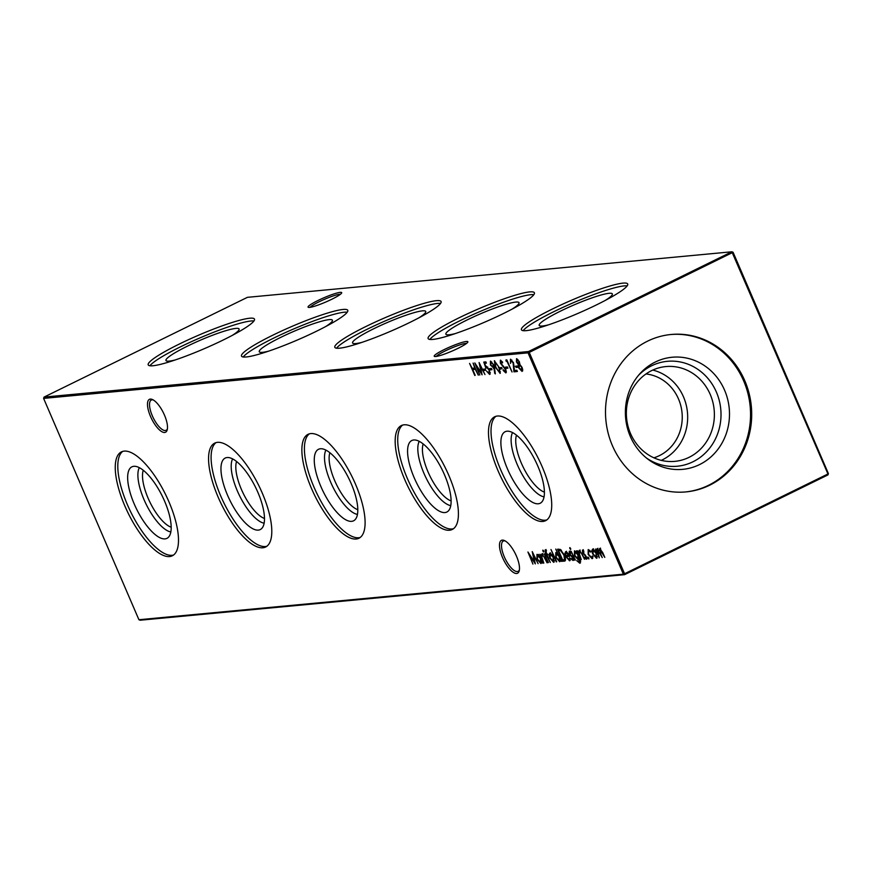<?xml version="1.0" encoding="UTF-8"?>
<svg xmlns="http://www.w3.org/2000/svg" width="872" height="872" viewBox="0 0 872 872"><rect width="100%" height="100%" fill="white"/><g stroke="black" fill="none" stroke-linecap="round" stroke-linejoin="round"><path stroke-width="1.31" d="M175.37 359.907A39.818 5.036 156.7 0 1 166.051 360.648A39.818 5.036 156.7 0 1 187.36 346.184A39.818 5.036 156.7 0 1 239.146 329.169A39.818 5.036 156.7 0 1 232.203 335.426M149.94 365.76A57.846 7.314 156.7 0 1 180.493 346.827A57.846 7.314 156.7 0 1 253.926 320.983M223.385 339.917A57.846 7.314 156.7 0 1 148.207 364.867A57.846 7.314 156.7 0 1 179.294 344.058A57.846 7.314 156.7 0 1 254.471 319.108A57.846 7.314 156.7 0 1 223.385 339.917M268.674 351.133A39.818 5.036 156.7 0 1 259.355 351.885A39.818 5.036 156.7 0 1 280.664 337.41A39.818 5.036 156.7 0 1 332.461 320.395A39.818 5.036 156.7 0 1 325.518 326.651M243.244 356.986A57.846 7.314 156.7 0 1 273.797 338.053A57.846 7.314 156.7 0 1 347.241 312.209M316.689 331.142A57.846 7.314 156.7 0 1 241.511 356.092A57.846 7.314 156.7 0 1 272.609 335.284A57.846 7.314 156.7 0 1 347.775 310.334A57.846 7.314 156.7 0 1 316.689 331.142M361.978 342.358A39.818 5.036 156.7 0 1 352.659 343.11A39.818 5.036 156.7 0 1 373.979 328.635A39.818 5.036 156.7 0 1 425.765 311.62A39.818 5.036 156.7 0 1 418.822 317.877M336.559 348.211A57.846 7.314 156.7 0 1 367.101 329.278A57.846 7.314 156.7 0 1 440.545 303.434M409.993 322.368A57.846 7.314 156.7 0 1 334.826 347.318A57.846 7.314 156.7 0 1 365.913 326.51A57.846 7.314 156.7 0 1 441.09 301.559A57.846 7.314 156.7 0 1 409.993 322.368M455.282 333.584A39.818 5.036 156.7 0 1 445.974 334.336A39.818 5.036 156.7 0 1 467.283 319.861A39.818 5.036 156.7 0 1 519.069 302.846A39.818 5.036 156.7 0 1 512.126 309.102M429.863 339.437A57.846 7.314 156.7 0 1 460.416 320.504A57.846 7.314 156.7 0 1 533.849 294.66M503.308 313.593A57.846 7.314 156.7 0 1 428.13 338.554A57.846 7.314 156.7 0 1 459.217 317.735A57.846 7.314 156.7 0 1 534.394 292.785A57.846 7.314 156.7 0 1 503.308 313.593M548.597 324.809A39.818 5.036 156.7 0 1 539.278 325.561A39.818 5.036 156.7 0 1 560.587 311.086A39.818 5.036 156.7 0 1 612.384 294.071A39.818 5.036 156.7 0 1 605.441 300.328M523.167 330.673A57.846 7.314 156.7 0 1 553.72 311.729A57.846 7.314 156.7 0 1 627.164 285.885M596.612 304.818A57.846 7.314 156.7 0 1 521.434 329.78A57.846 7.314 156.7 0 1 552.532 308.961A57.846 7.314 156.7 0 1 627.698 284.01A57.846 7.314 156.7 0 1 596.612 304.818M164.47 415.127A18.323 6.616 63.9 0 1 167.228 429.809A18.323 6.616 63.9 0 1 160.274 430.605A18.323 6.616 63.9 0 1 150.507 416.435A18.323 6.616 63.9 0 1 152.349 399.485A18.323 6.616 63.9 0 1 164.47 415.127M153.221 399.921A16.851 6.082 -116.1 0 0 151.303 400.052A16.851 6.082 -116.1 0 0 152.306 415.781A16.851 6.082 -116.1 0 0 166.138 430.299A16.851 6.082 -116.1 0 0 167.413 428.861M516.464 556.14A18.323 6.616 63.9 0 1 519.222 570.833A18.323 6.616 63.9 0 1 512.267 571.618A18.323 6.616 63.9 0 1 502.501 557.459A18.323 6.616 63.9 0 1 504.343 540.509A18.323 6.616 63.9 0 1 516.464 556.14M505.204 540.945A16.851 6.082 -116.1 0 0 503.286 541.065A16.851 6.082 -116.1 0 0 504.288 556.794A16.851 6.082 -116.1 0 0 518.132 571.323A16.851 6.082 -116.1 0 0 519.407 569.885M466.564 343.405A16.851 2.136 -23.3 0 0 465.713 343.415A16.851 2.136 -23.3 0 0 445.189 350.936A16.851 2.136 -23.3 0 0 436.294 356.441M444.055 349.65A18.323 2.322 156.7 0 1 467.839 342.086A18.323 2.322 156.7 0 1 458.007 348.342A18.323 2.322 156.7 0 1 434.463 356.452A18.323 2.322 156.7 0 1 444.055 349.65M340.418 294.3A16.851 2.136 -23.3 0 0 339.557 294.3A16.851 2.136 -23.3 0 0 319.032 301.821A16.851 2.136 -23.3 0 0 310.149 307.326M317.899 300.535A18.323 2.322 156.7 0 1 341.682 292.97A18.323 2.322 156.7 0 1 331.861 299.227A18.323 2.322 156.7 0 1 308.307 307.336A18.323 2.322 156.7 0 1 317.899 300.535M164.59 501.16A39.818 14.377 63.9 0 1 168.198 537.49A39.818 14.377 63.9 0 1 134.244 504.016A39.818 14.377 63.9 0 1 133.307 466.378A39.818 14.377 63.9 0 1 164.59 501.16M170.836 531.964A37.027 13.374 63.9 0 1 144.022 499.634A37.027 13.374 63.9 0 1 139.302 467.675M171.195 527.222A33.703 12.175 63.9 0 1 148.087 498.152A33.703 12.175 63.9 0 1 143.259 470.291M173.561 555.028A57.846 20.895 63.9 0 1 127.377 504.659A57.846 20.895 63.9 0 1 122.723 451.391M168.917 501.76A57.846 20.895 63.9 0 1 172.351 555.769A57.846 20.895 63.9 0 1 124.827 505.913A57.846 20.895 63.9 0 1 121.393 451.903A57.846 20.895 63.9 0 1 168.917 501.76M257.894 492.386A39.818 14.377 63.9 0 1 261.502 528.715A39.818 14.377 63.9 0 1 227.548 495.242A39.818 14.377 63.9 0 1 226.622 457.604A39.818 14.377 63.9 0 1 257.894 492.386M264.14 523.189A37.027 13.374 63.9 0 1 237.326 490.871A37.027 13.374 63.9 0 1 232.606 458.901M264.499 518.458A33.703 12.175 63.9 0 1 241.391 489.377A33.703 12.175 63.9 0 1 236.563 461.517M266.876 546.254A57.846 20.895 63.9 0 1 220.681 495.885A57.846 20.895 63.9 0 1 216.027 442.616M262.221 492.985A57.846 20.895 63.9 0 1 265.655 546.995A57.846 20.895 63.9 0 1 218.142 497.138A57.846 20.895 63.9 0 1 214.697 443.129A57.846 20.895 63.9 0 1 262.221 492.985M351.198 483.611A39.818 14.377 63.9 0 1 354.817 519.941A39.818 14.377 63.9 0 1 320.852 486.467A39.818 14.377 63.9 0 1 319.926 448.829A39.818 14.377 63.9 0 1 351.198 483.611M357.455 514.415A37.027 13.374 63.9 0 1 330.641 482.096A37.027 13.374 63.9 0 1 325.91 450.126M357.803 509.684A33.703 12.175 63.9 0 1 334.695 480.603A33.703 12.175 63.9 0 1 329.878 452.742M360.18 537.479A57.846 20.895 63.9 0 1 313.985 487.11A57.846 20.895 63.9 0 1 309.342 433.853M355.525 484.222A57.846 20.895 63.9 0 1 358.97 538.231A57.846 20.895 63.9 0 1 311.446 488.364A57.846 20.895 63.9 0 1 308.012 434.354A57.846 20.895 63.9 0 1 355.525 484.222M444.513 474.837A39.818 14.377 63.9 0 1 448.121 511.166A39.818 14.377 63.9 0 1 414.167 477.693A39.818 14.377 63.9 0 1 413.23 440.055A39.818 14.377 63.9 0 1 444.513 474.837M450.759 505.64A37.027 13.374 63.9 0 1 423.945 473.322A37.027 13.374 63.9 0 1 419.225 441.352M451.107 500.91A33.703 12.175 63.9 0 1 427.999 471.828A33.703 12.175 63.9 0 1 423.182 443.968M453.484 528.705A57.846 20.895 63.9 0 1 407.3 478.336A57.846 20.895 63.9 0 1 402.646 425.078M448.84 475.447A57.846 20.895 63.9 0 1 452.274 529.457A57.846 20.895 63.9 0 1 404.75 479.589A57.846 20.895 63.9 0 1 401.316 425.58A57.846 20.895 63.9 0 1 448.84 475.447M537.817 466.073A39.818 14.377 63.9 0 1 541.425 502.392A39.818 14.377 63.9 0 1 507.471 468.918A39.818 14.377 63.9 0 1 506.545 431.28A39.818 14.377 63.9 0 1 537.817 466.073M544.063 496.866A37.027 13.374 63.9 0 1 517.249 464.547A37.027 13.374 63.9 0 1 512.529 432.577M544.422 492.135A33.703 12.175 63.9 0 1 521.314 463.054A33.703 12.175 63.9 0 1 516.486 435.193M546.788 519.941A57.846 20.895 63.9 0 1 500.604 469.572A57.846 20.895 63.9 0 1 495.95 416.304M542.144 466.673A57.846 20.895 63.9 0 1 545.578 520.682A57.846 20.895 63.9 0 1 498.065 470.815A57.846 20.895 63.9 0 1 494.62 416.805A57.846 20.895 63.9 0 1 542.144 466.673M652.768 370.077A47.611 43.982 -95.4 0 1 683.517 396.923A47.611 43.982 -95.4 0 1 661.259 460.362M645.999 373.957A42.859 39.6 -95.4 0 1 678.503 398.973A42.859 39.6 -95.4 0 1 653.88 457.811M710.222 394.406A47.611 43.982 -95.4 0 1 674.819 461.364A47.611 43.982 -95.4 0 1 630.511 433.515A47.611 43.982 -95.4 0 1 665.903 366.567A47.611 43.982 -95.4 0 1 710.222 394.406M638.555 375.265A52.691 48.679 -95.4 0 1 716.413 392.138A52.691 48.679 -95.4 0 1 704.543 453.756A52.691 48.679 -95.4 0 1 646.326 457.909M724.578 390.176A56.309 52.026 -95.4 0 1 711.116 456.743A56.309 52.026 -95.4 0 1 647.961 459.195A56.309 52.026 -95.4 0 1 630.303 436.425A56.309 52.026 -95.4 0 1 639.917 373.696A56.309 52.026 -95.4 0 1 724.578 390.176M670.623 334.532A79.058 73.041 -95.4 0 1 743.631 380.824A79.058 73.041 -95.4 0 1 685.425 491.961M612.406 445.657A79.058 73.041 84.6 0 0 686.002 491.906A79.058 73.041 84.6 0 0 744.786 380.715A79.058 73.041 84.6 0 0 671.2 334.477A79.058 73.041 84.6 0 0 612.406 445.657M588.676 557.698L587.957 558.047L587.946 557.001L588.818 559.017L587.946 557.001M588.807 557.971L588.916 558.974M580.294 551.137L579.389 553.96L581.264 559.562L577.46 550.733L578.605 552.281L579.248 550.406L582.561 554.755L584.502 559.268L581.341 553.142L579.477 551.54L580.153 551.246M570.495 548.216L569.787 548.564L569.798 547.583L570.626 548.477L570.604 549.447L569.798 547.583M570.626 548.477L570.713 549.393M579.313 562.168L579.041 558.015L578.299 559.846L574.485 555.584L574.441 550.853L576.632 552.423L576.425 550.832L580.469 560.565L579.826 563.247L576.741 560.642L579.313 562.168L580.665 561.492M565.241 560.751L562.734 561.306L557.524 549.229L560.336 549.415L564.337 555.028C565.917 558.93 565.906 560.969 564.293 561.165L564.903 561.012M556.314 561.917L550.973 549.513L556.707 561.721M546.134 550.788L545.959 552.423L547.736 554.657L546.951 554.734L550.287 562.484L545.512 553.742L545.174 549.905L545.654 551.006L546.472 550.603M543.539 550.744L542.831 551.093L542.842 550.123L543.67 551.017L543.648 551.976L542.842 550.123M543.67 551.017L543.757 551.922M483.818 370.458L483.284 369.216L485.224 369.03L485.759 370.273L483.818 370.458L484.636 370.055L484.233 369.128M490.031 369.87L489.497 368.627L491.448 368.453L491.982 369.684L490.031 369.87L490.86 369.466L490.456 368.54M500.168 373.292L495.394 367.276L494.337 360.757L498.828 366.959L500.005 373.412M505.28 371.657L505.389 369.521L500.343 363.134L500.375 360.19L502.599 362.109L502.512 362.894L500.855 361.433L500.779 363.035L505.847 369.499L505.815 372.9L503.144 370.404L503.308 369.75L505.28 371.657L506.36 371.145M532.923 564.108L527.931 552.009L534.351 561.721L532.236 551.605L538.111 563.628L533.424 555.017L535.343 563.89L529.653 555.355L532.923 564.108M543.027 554.614L542.188 555.017L541.937 557.481L543.812 563.094L540.008 554.254L541.152 555.813L541.795 553.927L545.109 558.276L547.049 562.789L543.888 556.663L542.024 555.061L542.7 554.766M511.886 360.092L510.948 360.485L510.523 363.428L510.436 359.253L513.51 362.698L514.48 370.48L516.834 370.251L517.369 371.494L513.935 371.821L513.096 362.839L510.774 360.539L511.45 360.245M505.978 368.376L505.444 367.134L507.384 366.949L507.918 368.191L505.978 368.376L506.796 367.973L506.392 367.047M600.721 549.218L600.056 549.578L600.775 554.156L602.258 557.59L597.527 549.818L599.282 557.873L595.478 549.044L596.59 550.537L597.135 548.728L599.228 550.744L599.663 548.488L602.726 552.576L604.787 557.361L599.892 549.622L600.612 549.306M597.407 550.134L597.385 548.837L596.568 549.24L597.135 548.728M138.921 619.73L623.371 574.179L528.051 352.844L43.6 398.395L138.921 619.73L140.13 620.221L624.581 574.67L827.964 474.902L828.4 473.605L733.08 252.27L529.25 352.408L624.57 573.743L827.953 473.965L731.87 251.779L247.419 297.33L44.036 397.098L528.487 351.547L731.87 251.779L733.08 252.27M474.793 375.494L469.583 363.406L472.177 368.322L474.771 368.082L473.082 363.079L478.292 375.167L475.305 369.325L472.711 369.565L475.186 375.309M591.816 550.744L592.589 549.153L594.617 550.472L596.481 553.567L596.524 558.298L592.655 553.927L591.816 550.744L593.407 548.75M506.152 361.259L505.913 359.994L506.85 359.907L512.049 371.995L506.926 361.193L506.152 361.259L506.97 360.866L506.796 359.918M516.082 367.428L515.548 366.185L517.488 366L518.023 367.243L516.082 367.428L516.9 367.025L516.507 366.098M538.514 554.396L542.776 563.192L541.665 561.699L540.88 563.53L536.978 559.116L536.956 554.385L539.223 556.031L538.514 554.396M519.341 361.673L519.712 364.267L522.066 367.385L522.764 369.924L521.99 371.385L518.677 367.81L518.251 364.409L516.409 361.913L516.551 358.675L519.341 361.673M500.147 368.921L499.612 367.679L501.553 367.504L502.087 368.736L500.147 368.921L500.964 368.518L500.561 367.592M494.544 368.3L495.34 373.892L494.718 373.314L494.01 368.278L490.424 364.987L490.435 361.128L493.607 364.692L494.544 368.3M489.116 373.183L489.072 370L486.707 367.439L485.868 368.169L483.775 362.076L485.857 361.88L486.391 363.123L484.668 363.286L485.759 366.491L486.26 366.196L489.552 370L489.617 374.426L486.609 371.156L489.116 373.183L490.315 372.529M487.742 367.047L485.868 368.169M479.785 375.025L474.793 362.926L481.213 372.638L479.088 362.523L484.963 374.546L480.276 365.935L482.096 374.807L476.515 366.262L479.785 375.025M548.019 562.691L544.215 553.862L548.412 562.505M548.913 554.777L549.698 553.186L551.725 554.505L553.578 557.6L553.633 562.331L549.763 557.96L548.913 554.777L550.515 552.783M555.769 549.066L561.568 561.415L560.456 559.933L559.671 561.764L555.769 557.35L555.747 552.619L558.047 554.341L555.769 549.066M569.056 559.748L569.612 557.764L570.234 558.233L569.579 560.827L565.764 556.456L564.925 553.469L565.656 551.682L567.89 553.284L569.612 556.314L566.309 556.619L569.056 559.748L570.364 559.028M574.975 560.162L571.171 551.322L575.367 559.966M570.386 552.107L569.754 553.666L573.1 557.84L573.122 560.5L571.552 559.399L571.498 558.549L572.632 559.41L572.675 557.927L569.318 553.753L569.253 551.344L570.757 553.306L569.656 552.456L570.473 552.052M572.632 559.41L573.558 558.974M583.597 550.864L582.976 552.423L586.322 556.598L586.344 559.246L584.763 558.156L584.72 557.306L585.853 558.167L585.886 556.685L582.54 552.51L582.474 550.101L583.978 552.052L582.867 551.213L583.695 550.81M585.853 558.167L586.769 557.731M589.755 550.265L588.644 550.657L588.556 554.265L591.652 557.622L592.317 555.944L592.96 556.51L592.11 558.712L588.142 554.407L588.208 549.567L590.791 551.475L590.649 552.074L588.382 550.723L589.014 550.472M591.652 557.622L593.004 556.859M623.371 574.179L624.581 574.67L624.57 573.743L623.371 574.179M828.4 473.605L827.964 474.902M528.051 352.844L529.25 352.408L528.487 351.547L528.051 352.844M43.6 398.395L44.036 397.098M473.136 369.357L472.678 368.278M475.622 368.965L472.711 369.565M597.385 548.837L597.952 548.325M600.045 550.341L600.481 548.085M597.135 557.895L595.903 557.208M596.426 557.034L597.298 556.554M596.415 553.426L592.862 550.287L593.679 549.883M593.876 549.84L593.058 550.232L593.113 553.894L596.056 557.208L597.091 556.75M596.056 557.208L596.023 553.622M507.787 367.875L506.796 367.973M510.632 360.648L510.709 359.264M517.227 371.178L513.935 371.821M514.753 371.418L514.709 370.458M514.317 366.349L513.739 366.632M517.892 366.927L516.9 367.025M541.719 555.529L541.152 555.813M541.97 555.41L542.624 553.524M541.49 563.116L540.269 562.44M536.989 555.747L537.174 554.385M540.793 562.255L541.665 561.797M541.741 561.666L541.883 561.11M540.814 558.647L537.217 555.529L538.035 555.126M538.253 555.061L537.425 555.464L537.435 559.083L540.433 562.44L541.458 561.982M540.433 562.44L540.422 558.832M522.622 370.982L521.205 370.131M518.905 365.226L519.069 364.006L518.251 364.409M516.78 360.027L516.834 358.697M519.004 363.657L519.799 363.286M519.254 361.488L516.878 359.962L517.696 359.558M517.881 359.515L517.063 359.918L516.867 361.891L518.753 363.788L519.712 363.341M518.753 363.788L518.862 361.673M522.012 367.265L519.091 365.074L519.919 364.67M520.115 364.627L519.287 365.03L519.145 367.81L521.467 370.142L522.513 369.673M521.467 370.142L521.62 367.45M506.327 372.464L505.226 371.657M506.251 371.221L505.553 371.527M500.746 361.466L500.713 360.245M501.956 368.431L500.964 368.518M500.321 373.031L499.22 372.224M494.62 362.163L494.653 360.801M499.536 372.104L500.375 371.668M498.762 366.807L494.893 362L495.841 367.232L499.296 372.224L500.256 371.777M499.928 369.826L498.37 366.992M499.296 372.224L499.482 370.044M494.827 367.875L493.508 368.42M494.337 368.017L492.854 367.156M490.62 362.545L490.718 361.15M493.389 367.014L494.228 366.578M491.764 361.967L490.947 362.37L490.849 364.878L493.062 367.167L494.075 366.72M493.508 364.474L490.773 362.414L491.59 362.022M493.062 367.167L493.116 364.66M491.841 369.379L490.86 369.466M486.249 362.807L484.668 363.286M490.217 374.012L489.007 373.183M490.108 372.736L489.432 373.031M487.524 367.047L486.685 367.766L487.524 367.047M486.576 367.461L486.173 366.284M485.083 363.079L484.701 361.989M485.628 369.957L484.636 370.055M547.627 554.407L546.951 554.734M547.387 554.527L546.504 554.777M547.322 554.374L545.981 554.821M546.798 554.418L546.036 553.687M546.243 551.878L545.992 549.502M554.243 561.928L553.012 561.241M553.524 561.067L554.407 560.587M553.524 557.459L549.97 554.32L550.788 553.916M550.984 553.873L550.156 554.265L550.221 557.927L553.164 561.241L554.189 560.783M553.164 561.241L553.131 557.655M560.282 561.35L559.061 560.674M555.78 553.971L555.965 552.619M559.584 560.489L560.456 560.031M560.533 559.889L560.674 559.344M559.606 556.87L556.009 553.764L556.827 553.36M557.045 553.295L556.216 553.698L556.227 557.317L559.214 560.674L560.249 560.216M559.214 560.674L559.214 557.066M565.121 560.761L562.734 561.306M563.552 560.903L563.149 559.977M558.941 550.21L558.483 549.131M561.394 550.178L558.516 550.417L562.647 560.031L564.544 559.53L563.89 555.072L560.565 550.581L558.516 550.417M563.236 559.977L565.503 558.887M561.35 550.199L560.565 550.581M570.081 559.29L569.438 559.562M570.212 560.423L568.969 559.748M566.746 556.412L565.764 556.456M566.582 556.053L566.353 555.486M565.677 553.099L564.925 553.469M565.743 553.066L566.473 551.278M569.471 555.998L566.309 556.619M567.072 552.368L565.547 553.687L565.884 555.529L568.697 555.268L566.146 552.772L565.547 553.687M580.49 562.854L579.052 562.168M578.888 559.432L577.7 558.756M574.495 552.227L574.692 550.864M578.245 555.05L574.735 551.998L575.553 551.595M575.76 551.54L574.942 551.943L574.964 555.584L577.853 558.756L578.921 558.287M577.853 558.756L577.853 555.246M573.939 560.097L572.37 558.996M573.493 558.996L572.806 559.323M571.858 555.933L571.225 556.238M570.135 553.349L570.07 550.941M579.172 552.009L578.605 552.281M579.422 551.889L580.076 550.003M587.161 558.854L585.592 557.753M586.671 557.764L586.017 558.08M585.079 554.69L584.447 554.995M583.357 552.107L583.292 549.698M592.775 558.309L591.39 557.611M588.131 550.951L588.371 549.567M503.526 366.229L502.959 366.513M559.693 549.981L558.865 550.385M486.467 367.515L487.285 367.112M564.293 559.726L565.111 559.323M565.939 552.826L566.756 552.423"/></g></svg>
